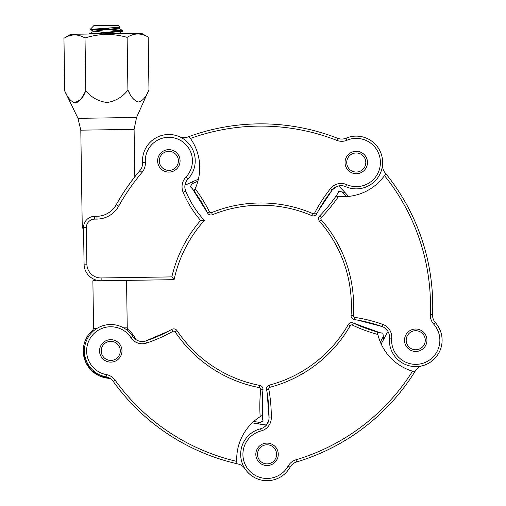 <?xml version="1.0" encoding="UTF-8"?>
<svg xmlns="http://www.w3.org/2000/svg" width="506" height="506" viewBox="0 0 506 506"><rect width="100%" height="100%" fill="white"/><g stroke="black" fill="none" stroke-linecap="round" stroke-linejoin="round"><path stroke-width="0.76" d="M336.243 186.784L338.375 186.012L336.243 186.784L332.303 189.921L318.432 210.698A151.496 151.496 0 0 0 316.762 213.798A3.928 3.928 0 0 1 311.74 215.588A129.055 129.055 0 0 0 212.444 214.721A3.928 3.928 0 0 1 207.454 212.843L192.331 188.7L190.338 186.682L193.634 181.256M195.152 188.706A153.742 153.742 0 0 1 209.459 211.837A1.682 1.682 0 0 0 211.603 212.64A131.301 131.301 0 0 1 312.619 213.519L311.74 215.588A129.055 129.055 0 0 0 212.444 214.721A3.928 3.928 0 0 1 207.454 212.843A151.496 151.496 0 0 0 192.331 188.7A11.221 11.221 0 0 0 190.338 186.682A11.221 11.221 0 0 1 192.331 188.7A151.496 151.496 0 0 1 194.045 190.977L195.152 188.706A50.499 50.499 0 0 0 190.42 138.448L189.023 136.569A210.414 210.414 0 0 1 337.641 138.29A11.221 11.221 0 0 0 346.066 138.182A26.369 26.369 0 0 1 379.329 175.291A26.369 26.369 0 0 1 345.623 186.632A11.221 11.221 0 0 0 332.303 189.921A151.496 151.496 0 0 0 316.762 213.798A3.928 3.928 0 0 1 316.718 213.88M346.446 157.062A11.221 11.221 0 0 0 350.822 172.318A11.221 11.221 0 0 0 366.078 167.948A11.221 11.221 0 0 0 361.701 152.692A11.221 11.221 0 0 0 345.041 162.508A11.221 11.221 0 0 0 356.262 173.729M189.453 137.126A50.499 50.499 0 0 0 189.023 136.569A210.414 210.414 0 0 0 187.897 136.981A11.221 11.221 0 0 1 179.478 136.734A26.369 26.369 0 0 0 142.54 162.597A26.369 26.369 0 0 1 188.453 143.223A26.369 26.369 0 0 1 187.941 179.067A11.221 11.221 0 0 0 185.702 191.123A100.998 100.998 0 0 0 203.899 219.92A100.998 100.998 0 0 0 204.373 220.439A129.055 129.055 0 0 0 174.096 279.673L135.178 280.254M185.101 184.431A11.221 11.221 0 0 1 186.328 184.684A167.208 167.208 0 0 1 198.396 179.244L197.878 181.249A165.544 165.544 0 0 0 192.286 183.684M260.154 416.659A153.742 153.742 0 0 1 260.748 389.468A1.682 1.682 0 0 0 259.395 387.628A131.301 131.301 0 0 1 175.146 331.873L177.011 330.62A129.055 129.055 0 0 0 259.812 385.427A3.928 3.928 0 0 1 262.981 389.715A151.496 151.496 0 0 0 262.513 418.203A11.221 11.221 0 0 0 263.088 420.979A11.221 11.221 0 0 1 262.513 418.203A151.496 151.496 0 0 1 262.317 415.363L260.154 416.659A50.499 50.499 0 0 0 236.745 461.383L236.897 463.724A210.414 210.414 0 0 1 113.192 381.341A11.221 11.221 0 0 0 106.07 376.837A26.369 26.369 0 0 1 98.379 327.603A26.369 26.369 0 0 1 132.831 336.446A11.221 11.221 0 0 0 145.785 340.943L168.738 331.076A151.496 151.496 0 0 0 171.825 329.381A3.928 3.928 0 0 1 177.011 330.62A129.055 129.055 0 0 0 259.812 385.427A3.928 3.928 0 0 1 262.981 389.715L262.513 418.203L263.088 420.979L257.371 423.737M116.032 360.797A11.221 11.221 0 0 0 120.668 345.617A11.221 11.221 0 0 0 105.495 340.981A11.221 11.221 0 0 0 100.852 356.154A11.221 11.221 0 0 0 121.984 350.886A11.221 11.221 0 0 0 110.763 339.665M140.776 341.43L138.562 340.911L143.318 341.468M236.84 463.022A50.499 50.499 0 0 0 236.897 463.724A210.414 210.414 0 0 0 238.067 463.989A11.221 11.221 0 0 1 244.993 468.79A26.369 26.369 0 0 0 279.426 477.613M236.897 463.724A210.414 210.414 0 0 1 113.192 381.341A210.414 210.414 0 0 0 234.79 463.23A210.414 210.414 0 0 1 113.401 381.632M266.036 425.527A11.221 11.221 0 0 1 265.359 424.838A167.208 167.208 0 0 1 252.273 422.833M175.146 331.873A1.682 1.682 0 0 0 172.925 331.341A153.742 153.742 0 0 1 146.5 343.068A13.466 13.466 0 0 1 130.953 337.673L132.831 336.446A11.221 11.221 0 0 0 145.785 340.943A151.496 151.496 0 0 0 171.825 329.381A3.928 3.928 0 0 1 171.907 329.343M411.15 366.205A26.369 26.369 0 0 0 435.407 322.676A11.221 11.221 0 0 1 432.567 314.745A210.414 210.414 0 0 0 385.806 173.666A210.414 210.414 0 0 1 432.567 314.745A11.221 11.221 0 0 0 435.407 322.676A26.369 26.369 0 0 1 411.15 366.205A26.369 26.369 0 0 1 389.449 338.027A11.221 11.221 0 0 0 382.005 326.509L357.85 320.159A151.496 151.496 0 0 0 354.371 319.583A3.928 3.928 0 0 1 351.05 315.421A129.055 129.055 0 0 0 319.539 221.255A3.928 3.928 0 0 1 319.691 215.923A151.496 151.496 0 0 0 335.997 196.119L338.508 196.429A50.499 50.499 0 0 0 384.484 175.601L385.806 173.666A210.414 210.414 0 0 0 385.053 172.736A11.221 11.221 0 0 1 382.542 164.69M417.678 329.185A11.221 11.221 0 0 0 404.68 338.286A11.221 11.221 0 0 0 413.781 351.29A11.221 11.221 0 0 0 426.786 342.182A11.221 11.221 0 0 0 417.678 329.185A11.221 11.221 0 0 1 426.956 340.234A11.221 11.221 0 0 1 415.73 351.461M386.261 329.21L387.685 330.981L384.282 327.61M337.591 193.766A151.496 151.496 0 0 1 335.997 196.119A151.496 151.496 0 0 0 337.591 193.766A11.221 11.221 0 0 0 338.849 191.217A11.221 11.221 0 0 1 337.591 193.766L338.849 191.217L345.054 192.571M339.324 185.822A11.221 11.221 0 0 1 339.431 186.784A167.208 167.208 0 0 1 348.507 196.417M335.997 196.119A151.496 151.496 0 0 1 319.691 215.923A3.928 3.928 0 0 0 319.539 221.255A129.055 129.055 0 0 1 351.05 315.421L353.289 315.58A1.682 1.682 0 0 0 354.712 317.37A153.742 153.742 0 0 1 382.757 324.39A13.466 13.466 0 0 1 391.688 338.217L389.449 338.027A11.221 11.221 0 0 0 382.005 326.509A151.496 151.496 0 0 0 354.371 319.583A3.928 3.928 0 0 1 354.282 319.571M377.874 334.491A153.742 153.742 0 0 1 352.353 325.073A1.682 1.682 0 0 0 350.177 325.756A131.301 131.301 0 0 1 270.027 387.261L269.451 385.091A129.055 129.055 0 0 0 348.229 324.637A3.928 3.928 0 0 1 353.315 323.043A151.496 151.496 0 0 0 380.095 332.758A11.221 11.221 0 0 0 382.909 333.119A11.221 11.221 0 0 1 380.095 332.758A151.496 151.496 0 0 1 377.349 332.018L377.874 334.491A50.499 50.499 0 0 0 412.542 371.183L414.8 371.802A210.414 210.414 0 0 1 296.63 461.946A11.221 11.221 0 0 0 290.052 467.215A26.369 26.369 0 0 1 240.995 458.455A26.369 26.369 0 0 1 260.577 428.759A11.221 11.221 0 0 0 269.047 417.975L267.187 393.061A151.496 151.496 0 0 0 266.592 389.588A3.928 3.928 0 0 1 269.451 385.091A129.055 129.055 0 0 0 348.229 324.637A3.928 3.928 0 0 1 353.315 323.043L380.095 332.758L382.909 333.119L383.656 339.425M278.129 452.573A11.221 11.221 0 0 0 265.289 443.243A11.221 11.221 0 0 0 255.96 456.083A11.221 11.221 0 0 0 268.8 465.412A11.221 11.221 0 0 0 277.775 451.042M267.876 422.871L266.668 424.793L268.743 420.48M414.117 371.625A50.499 50.499 0 0 0 414.8 371.802A210.414 210.414 0 0 0 415.432 370.784A11.221 11.221 0 0 1 422.225 365.8M388.172 331.81A11.221 11.221 0 0 1 387.299 332.227A167.208 167.208 0 0 1 381.138 343.947M270.027 387.261A1.682 1.682 0 0 0 268.8 389.19A153.742 153.742 0 0 1 271.292 417.988A13.466 13.466 0 0 1 261.128 430.935L260.577 428.759A11.221 11.221 0 0 0 269.047 417.975A151.496 151.496 0 0 0 266.592 389.588A3.928 3.928 0 0 1 266.58 389.5M178.397 160.87A9.538 9.538 0 0 0 168.852 151.332A9.538 9.538 0 0 0 159.314 160.87A9.538 9.538 0 0 0 168.852 170.408A9.538 9.538 0 0 0 178.397 160.87M160.516 168.378A11.221 11.221 0 0 0 176.366 169.213A11.221 11.221 0 0 0 177.195 153.362A11.221 11.221 0 0 0 161.344 152.527A11.221 11.221 0 0 0 160.516 168.378A11.221 11.221 0 0 1 168.852 149.649M177.195 153.362A11.221 11.221 0 0 1 168.852 172.091M365.8 162.508A9.538 9.538 0 0 0 356.262 152.964A9.538 9.538 0 0 0 346.724 162.508A9.538 9.538 0 0 0 356.262 172.046A9.538 9.538 0 0 0 365.8 162.508M356.262 151.281A11.221 11.221 0 0 1 366.078 167.948M425.268 340.234A9.538 9.538 0 0 0 415.73 330.696A9.538 9.538 0 0 0 406.192 340.234A9.538 9.538 0 0 0 415.73 349.772A9.538 9.538 0 0 0 425.268 340.234M413.781 351.29A11.221 11.221 0 0 1 404.509 340.234A11.221 11.221 0 0 1 415.73 329.014M276.168 451.535A9.538 9.538 0 0 0 264.252 445.204A9.538 9.538 0 0 0 257.921 457.12A9.538 9.538 0 0 0 269.837 463.452A9.538 9.538 0 0 0 276.168 451.535M270.33 465.058A11.221 11.221 0 0 1 255.96 456.083M120.301 350.886A9.538 9.538 0 0 0 110.763 341.348A9.538 9.538 0 0 0 101.219 350.886A9.538 9.538 0 0 0 110.763 360.424A9.538 9.538 0 0 0 120.301 350.886M110.763 362.106A11.221 11.221 0 0 1 105.495 340.981M94.628 219.13L94.584 216.328L96.975 216.29C105.204 216.018 111.63 212.166 116.266 204.734C123.881 190.231 137.733 172.925 138.593 172.141L134.811 176.815A210.414 210.414 0 0 1 139.896 170.592A11.221 11.221 0 0 0 142.54 162.597L145.336 162.413A14.029 14.029 0 0 1 142.034 172.407A207.612 207.612 0 0 0 118.72 206.1A25.249 25.249 0 0 1 97.019 219.098L94.628 219.13A8.419 8.419 0 0 0 86.336 227.675L86.88 264.138A14.029 14.029 0 0 0 101.118 277.958L171.844 276.896L174.096 279.673L101.162 280.76A16.831 16.831 0 0 1 84.078 264.183L83.528 227.713A11.221 11.221 0 0 1 94.584 216.328C91.314 216.498 88.689 217.631 86.709 219.724M184.892 185.784L184.981 188.586L185.702 191.123C190.155 201.78 196.22 211.381 203.899 219.92M179.478 136.734A26.369 26.369 0 0 0 142.54 162.597M123.647 327.875L127.253 327.825L126.538 280.381L128.992 280.343M97.019 219.098L96.975 216.29A22.447 22.447 0 0 0 116.266 204.734A210.414 210.414 0 0 1 139.896 170.592L142.034 172.407M171.844 276.896A131.857 131.857 0 0 1 200.623 220.452L204.373 220.439M127.253 327.825L128.081 329.532L126.272 329.558M94.616 330.032L92.807 330.064A27.495 27.495 0 0 0 110.03 378.368L99.827 376.116L91.206 370.215L85.406 361.524L83.269 351.297M90.239 29.354L93.825 25.661L117.949 25.3L119.821 27.191L90.258 29.405L118.543 30.063L122.8 30.651L89.182 34.028M104.603 28.304L118.543 30.063M90.207 34.01L114.407 32.087L122.743 31.1L122.8 30.651M96.469 280.166L92.876 280.824L93.591 328.331L97.19 328.274M122.408 30.847L112.718 30.151M116.31 27.628L118.138 28.203L93.762 31.176L104.578 32.409M107.405 32.58L118.176 33.592M93.129 280.672L94.856 279.641M83.547 228.984L82.263 227.732L86.336 227.675M127.126 37.362C134.058 32.979 141.079 32.877 148.182 37.052L141.357 33.244L70.663 34.307L63.958 38.311C70.897 33.927 77.918 33.82 85.014 37.994C91.801 35.818 98.803 34.629 106.02 34.421C113.161 34.402 120.2 35.382 127.126 37.362L127.917 90.074C122.534 97.057 115.577 101.194 107.038 102.484C98.455 101.44 91.377 97.513 85.805 90.7C83.174 97.633 79.727 101.719 75.47 102.958C71.182 101.883 67.608 97.898 64.749 91.017L66.647 94.666M74.407 102.844L80.618 99.758L85.501 91.371M63.958 38.311L64.749 91.017L77.994 118.347L80.802 130.162L82.263 227.732M85.014 37.994L85.805 90.7M148.182 37.052L148.966 89.758C146.335 96.684 142.894 100.77 138.638 102.016C134.349 100.934 130.776 96.956 127.917 90.074M127.967 90.182L129.656 93.446M312.619 213.519A1.682 1.682 0 0 0 314.776 212.754A153.742 153.742 0 0 1 330.544 188.529A13.466 13.466 0 0 1 346.528 184.582A24.13 24.13 0 0 0 374.231 146.398A24.13 24.13 0 0 0 346.933 140.257A13.466 13.466 0 0 1 336.825 140.377A208.168 208.168 0 0 0 190.42 138.448M318.432 210.698A151.496 151.496 0 0 1 332.303 189.921A11.221 11.221 0 0 1 345.623 186.632L346.528 184.582M189.023 136.569A210.414 210.414 0 0 1 337.641 138.29A11.221 11.221 0 0 0 346.066 138.182A26.369 26.369 0 0 1 379.329 175.291M209.459 211.837L207.454 212.843A151.496 151.496 0 0 0 194.045 190.977M337.641 138.29L336.825 140.377M346.066 138.182L346.933 140.257M332.303 189.921L330.544 188.529M316.762 213.798L314.776 212.754M212.444 214.721L211.603 212.64M130.953 337.673A24.13 24.13 0 0 0 86.924 354.611A24.13 24.13 0 0 0 106.469 374.63A13.466 13.466 0 0 1 115.014 380.031A208.168 208.168 0 0 0 236.745 461.383M146.5 343.068L145.785 340.943A151.496 151.496 0 0 0 168.738 331.076M260.748 389.468L262.981 389.715A151.496 151.496 0 0 0 262.317 415.363M115.014 380.031L113.192 381.341A11.221 11.221 0 0 0 106.07 376.837A26.369 26.369 0 0 1 98.379 327.603M106.07 376.837L106.469 374.63M171.825 329.381L172.925 331.341M259.812 385.427L259.395 387.628M253.803 421.428A165.544 165.544 0 0 0 259.818 422.434M391.688 338.217A24.13 24.13 0 0 0 436.811 351.98A24.13 24.13 0 0 0 433.731 324.169A13.466 13.466 0 0 1 430.321 314.65A208.168 208.168 0 0 0 384.484 175.601M382.757 324.39L382.005 326.509A151.496 151.496 0 0 0 357.85 320.159M338.508 196.429A153.742 153.742 0 0 1 321.297 217.491A1.682 1.682 0 0 0 321.228 219.775A131.301 131.301 0 0 1 353.289 315.58M432.567 314.745L430.321 314.65M435.407 322.676L433.731 324.169M354.371 319.583L354.712 317.37M319.539 221.255L321.228 219.775M319.691 215.923L321.297 217.491M346.446 196.587A165.544 165.544 0 0 0 342.322 192.09M261.128 430.935A24.13 24.13 0 0 0 262.804 478.081A24.13 24.13 0 0 0 288.097 466.121A13.466 13.466 0 0 1 295.985 459.796A208.168 208.168 0 0 0 412.542 371.183M271.292 417.988L269.047 417.975A151.496 151.496 0 0 0 267.187 393.061M414.8 371.802A210.414 210.414 0 0 1 296.63 461.946A11.221 11.221 0 0 0 290.052 467.215A26.369 26.369 0 0 1 240.995 458.455M352.353 325.073L353.315 323.043A151.496 151.496 0 0 0 377.349 332.018M296.63 461.946L295.985 459.796M290.052 467.215L288.097 466.121M266.592 389.588L268.8 389.19M348.229 324.637L350.177 325.756M380.31 342.043A165.544 165.544 0 0 0 383.225 336.686M187.941 179.067L185.911 177.132A23.567 23.567 0 0 0 159.694 139.156A23.567 23.567 0 0 0 145.336 162.413M200.623 220.452A103.806 103.806 0 0 1 183.115 192.198A14.029 14.029 0 0 1 185.911 177.132M116.266 204.734L118.72 206.1M86.88 264.138L84.078 264.183M101.118 277.958L101.162 280.76M185.702 191.123L183.115 192.198M77.994 118.347L136.55 117.468L134.096 129.359L80.802 130.162M135.785 339.494A27.495 27.495 0 0 0 128.081 329.532M118.138 28.203L119.821 27.191M93.768 31.372L90.258 29.405M118.221 33.813L122.743 31.1M118.132 28.001L122.737 30.581M93.762 31.176L89.239 33.889M94.818 279.622L92.94 280.748M93.591 328.331L92.807 330.064M136.55 117.468L148.966 89.758M134.096 129.359L134.811 176.815"/></g></svg>
